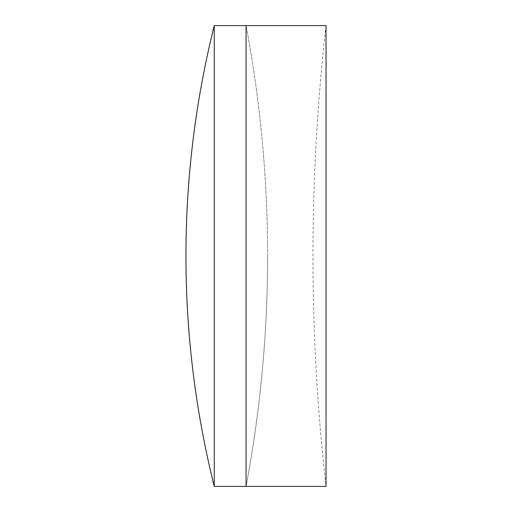 <?xml version="1.0" encoding="UTF-8"?>
<svg xmlns="http://www.w3.org/2000/svg" width="512" height="512" viewBox="0 0 512 512"><rect width="100%" height="100%" fill="white"/><g stroke="black" fill="none" stroke-linecap="round" stroke-linejoin="round"><path stroke-width="0.38" stroke-dasharray="2.56 1.92" d="M267.603 256A1243.437 1243.437 0 0 1 246.067 486.4L246.067 25.6L246.067 486.4A1243.437 1243.437 0 0 0 246.067 25.6A1243.437 1243.437 0 0 1 267.603 256M214.259 25.6L214.259 486.4M326.035 25.6A2035.686 2035.686 0 0 0 326.035 486.4L326.035 25.6"/><path stroke-width="0.77" d="M214.259 486.4L246.067 486.4L246.067 25.6L326.035 25.6L326.035 486.4L246.067 486.4L246.067 25.6L214.259 25.6A952.077 952.077 0 0 0 214.259 486.4L214.259 25.6"/></g></svg>

